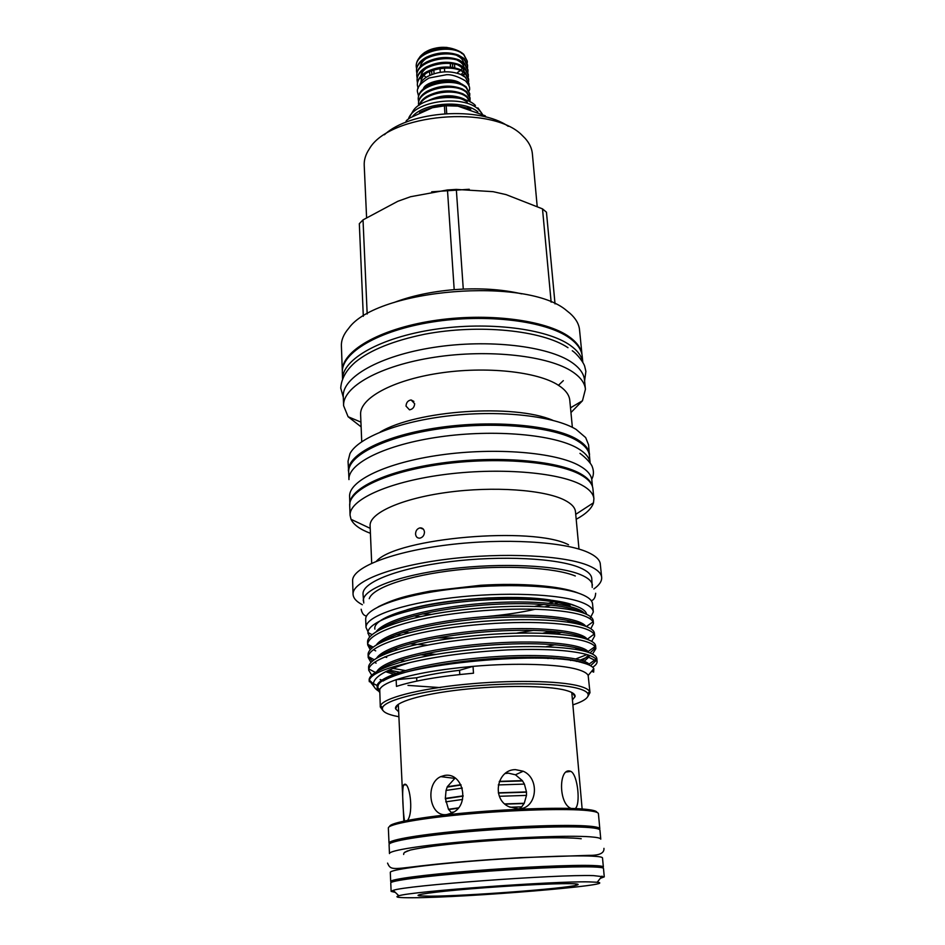 <?xml version="1.0" encoding="UTF-8"?>
<svg xmlns="http://www.w3.org/2000/svg" width="945" height="945" viewBox="0 0 945 945"><rect width="100%" height="100%" fill="white"/><g stroke="black" fill="none" stroke-linecap="round" stroke-linejoin="round"><path stroke-width="1.42" d="M469.63 89.373L469.098 90.838M590.141 836.809C569.929 835.309 517.754 837.116 470.067 841.156C422.297 845.184 388.915 850.524 389.47 853.571L389.08 844.558C388.501 841.251 421.801 835.652 469.464 831.565C517.045 827.466 569.114 825.824 589.314 827.572C596.283 828.163 599.827 829.037 599.945 830.182L600.772 839.16C600.666 838.109 597.122 837.329 590.141 836.809M407.519 850.89L404.637 852.319M579.167 866.848L578.765 866.837C550.285 865.502 441.953 872.92 414.642 878.07C441.953 872.92 550.285 865.502 578.765 866.837L579.167 866.848M602.426 867.805L603.359 867.026C603.276 866.258 599.732 865.75 592.728 865.502C572.457 864.769 519.951 867.073 471.921 870.924C423.809 874.763 390.167 879.311 390.698 881.52L391.726 882.169M603.359 867.026L602.508 857.93C602.426 857.068 598.882 856.465 591.889 856.135C571.63 855.154 519.23 857.292 471.319 861.202C423.313 865.1 389.753 869.908 390.297 872.4L390.698 881.52M577.667 448.296C554.325 434.535 494.424 429.077 439.921 436.85C385.336 444.552 347.866 463.404 348.953 479.599L348.67 472.098C347.512 455.667 384.863 436.578 439.354 428.829C493.762 420.986 553.593 426.573 576.922 440.559C584.731 445.178 588.889 450.222 589.432 455.679L590.176 463.156C589.621 457.782 585.451 452.832 577.667 448.296M592.361 486.321C591.298 481.69 587.199 477.414 580.088 473.504C556.664 460.439 496.349 455.431 441.457 463.074C386.47 470.622 348.764 488.789 349.886 504.24M592.491 486.722L591.842 480.084C591.322 474.862 587.152 470.055 579.332 465.661C555.932 452.383 495.735 447.233 440.961 454.923C386.092 462.518 348.469 480.91 349.591 496.597L349.839 503.26M469.736 93.744L466.157 86.822L461.892 84.105C450.458 79.734 438.763 80.526 426.786 86.479C421.057 89.917 418.198 94.039 418.233 98.871L418.6 101.741M469.665 95.917L469.759 94.039L466.228 87.779C454.096 76.155 416.119 84.932 418.292 99.886M470.019 100.654L470.043 97.748L466.511 91.523L462.459 88.984C450.859 84.495 438.988 85.31 426.856 91.405C421.269 94.807 418.481 98.882 418.517 103.619L418.682 105.509M470.126 98.776L466.582 92.551C454.439 80.975 416.414 89.728 418.576 104.635M470.35 102.013L466.865 96.295L463.015 93.874C451.249 89.267 439.224 90.094 426.939 96.343C422.911 98.776 420.336 101.717 419.19 105.155M470.173 101.918L466.936 97.323C456.565 87.507 424.553 92.208 419.793 104.765M465.897 100.087L463.57 98.764C452.064 94.146 440.122 94.854 427.731 100.867M467.303 102.107C459.364 96.508 448.757 95.35 435.491 98.646M469.57 108.911L467.657 106.915M453.234 81.695C443.831 79.971 435.22 81.235 427.388 85.475L421.86 90.295M468.956 85.853L469.015 84.07L465.46 77.395L460.687 74.395C449.548 70.367 438.468 71.088 427.447 76.545C423.242 79.014 420.667 81.896 419.722 85.204M467.291 61.141L467.22 63.091L467.291 61.141L463.735 54.337C460.026 50.971 454.722 48.904 447.812 48.148L447.824 48.183C440.169 47.711 433.034 49.105 426.408 52.353C419.639 55.968 416.237 60.515 416.225 66.02L416.568 68.843M467.291 61.248L463.771 54.786C451.71 42.761 414.111 51.656 416.284 67.024M467.562 67.733L467.562 64.898L464.042 58.46L458.419 55.117C448.072 51.455 437.405 52.152 426.443 57.196C419.828 60.787 416.521 65.276 416.509 70.686L416.863 73.509M467.645 65.89L464.125 59.464C452.041 47.498 414.394 56.369 416.568 71.678M467.917 72.399L467.917 69.552L464.397 63.138L459.01 59.913C448.473 56.133 437.63 56.842 426.49 62.051C420.029 65.607 416.792 70.048 416.792 75.352L417.147 78.187M416.839 75.848L417.229 77.667M467.999 70.556L464.467 64.154C452.383 52.235 414.678 61.094 416.851 76.356M468.259 77.077L468.271 74.218L464.751 67.839L459.601 64.732C448.875 60.834 437.854 61.555 426.538 66.918C420.23 70.45 417.076 74.82 417.076 80.03L417.442 82.865M417.123 80.538L417.525 82.357M468.342 75.222L464.822 68.855C452.726 56.995 414.961 65.843 417.135 81.034M468.614 81.766L468.625 78.907L465.094 72.552L460.18 69.564C449.277 65.536 438.078 66.28 426.585 71.785C420.43 75.305 417.359 79.616 417.359 84.719L418.044 88.558M417.406 85.227L418.21 88.086M468.696 79.912L465.176 73.568C453.068 61.768 415.257 70.591 417.43 85.735M462.448 75.234L463.688 74.206M468.992 83.821L465.448 77.277L463.156 75.635M424.34 52.648C435.491 46.222 446.808 45.596 458.278 50.794M419.119 58.023L420.171 56.464C426.16 49.872 435.113 46.872 447.009 47.439L447.812 48.148M450.281 67.166L450.399 64.449M452.749 67.485L452.478 63.764M447.139 787.114L461.065 785M499.243 781.633L522.573 780.936M445.355 798.773L463.156 796.115M498.393 793.056L526.495 792.193M448.651 809.582L458.065 808.199M505.091 804.136L524.109 803.545M446.961 814.519L451.899 813.031C470.598 805.471 463.215 771.982 444.705 775.432L440.724 776.625C424.707 783.606 429.29 817.685 446.961 814.519M407.555 820.366C414.064 812.003 409.398 780.889 404.188 784.48L403.728 784.941C401.507 788.449 403.35 815.051 404.519 820.969M518.38 808.885C537.173 809.097 540.28 778.432 523.211 771.226L515.474 769.643C497.094 769.372 491.199 798.903 508.965 806.746L518.38 808.885M575.186 808.566C580.797 804.797 577.856 774.723 570.851 771.38L569.67 771.002C558.932 768.557 558.424 802.777 570.603 808.247M412.776 897.738C398.554 897.833 393.911 897.183 398.849 895.777C410.839 891.454 553.605 880.976 589.16 881.886L597.216 882.252C621.609 884.874 465.814 897.679 412.776 897.738M395.305 892.364L391.135 891.395L393.226 890.355C405.393 885.453 556.428 874.29 593.637 875.625L604.268 876.865L600.264 878.389M391.135 891.395L390.757 882.937C390.238 880.752 423.892 876.251 472.016 872.424C520.057 868.573 572.576 866.258 592.858 866.943C599.862 867.179 603.406 867.675 603.489 868.431L604.268 876.865M389.47 843.838L389.021 843.176C388.442 839.833 421.73 834.187 469.37 830.1C516.927 825.989 568.984 824.359 589.184 826.154C596.153 826.757 599.697 827.643 599.815 828.8L599.461 829.533M599.815 828.8L598.421 813.704C598.291 812.393 594.748 811.365 587.778 810.609C567.614 808.4 515.734 809.77 468.366 813.976C420.903 818.169 387.769 824.241 388.348 828.021L389.021 843.176M430.152 896.179C464.775 896.155 564.779 888.69 576.639 885.17C580.029 884.248 577.702 883.74 569.634 883.646C552.66 883.457 508.115 885.772 470.799 888.843C433.365 891.915 411.843 894.986 419.627 895.872L430.152 896.179M389.623 826.532C389.269 822.752 422.084 816.728 468.826 812.605C515.497 808.459 566.528 807.136 586.42 809.345C593.247 810.089 596.756 811.105 596.957 812.393M485.234 116.837L485.139 115.751L486.061 117.05M405.7 122.342L406.444 120.511L406.539 121.999M444.93 113.672L444.398 105.852L432.385 107.742L409.693 118.019L406.444 120.511M444.398 105.852L446.182 105.745L446.725 113.565M485.139 115.751L457.971 106.147L446.182 105.745M412.847 116.011C425.451 102.273 463.877 99.816 477.851 111.864M475.429 105.45C462.577 92.456 421.824 96.154 412.977 111.085L408.476 118.893C414.016 100.784 463.546 94.169 478.737 109.655L482.316 114.026L477.886 107.848M582.77 362.242C581.754 356.194 577.584 350.571 570.237 345.35C546.978 328.659 488.211 321.182 434.369 329.403C380.433 337.519 342.669 359.171 342.586 378.602M582.817 362.325L582.214 356.23C581.565 349.709 577.336 343.626 569.528 338.003C546.068 320.934 486.403 313.397 432.302 322.021C378.106 330.526 341.074 352.875 342.326 372.59L342.551 378.697M589.928 618.715L593.318 611.982C592.976 608.415 589.078 605.202 581.636 602.355C559.7 593.885 503.354 591.594 452.029 597.772C400.621 603.902 365.113 616.931 366.022 627.48L368.007 631.721M593.318 611.982L592.55 603.902C592.196 600.252 588.298 596.968 580.856 594.039C558.944 585.345 502.705 582.9 451.497 589.137C400.207 595.315 364.782 608.58 365.691 619.365L366.022 627.48M398.66 711.75L395.612 708.856C393.262 702.596 420.608 694.197 461.266 689.673C501.83 685.113 547.356 685.503 565.417 690.24C572.245 692.035 575.458 694.162 575.056 696.619L572.434 699.902M572.871 704.887C584.577 701.001 589.55 697.233 587.825 693.571C586.668 691.586 583.23 689.838 577.513 688.314C558.046 683.093 509.627 682.29 464.29 686.873C418.907 691.409 385.158 700.339 382.548 707.569C381.331 711.431 386.777 714.491 398.896 716.747M587.837 696.559L589.987 692.685L589.574 691.445C588.428 689.401 584.931 687.606 579.12 686.035C559.334 680.648 509.969 679.798 463.747 684.475C417.454 689.129 383.115 698.284 380.516 705.691L380.292 706.978L382.938 710.534M589.987 692.685L588.168 675.462C587.117 673.218 583.597 671.222 577.619 669.485C559.712 664.122 516.088 662.622 473.032 666.355C439.886 669.332 414.253 673.785 396.144 679.727C386.233 683.14 380.764 686.448 379.748 689.673L380.292 706.978M379.654 692.342L377.197 689.248L378.366 684.877C387.166 665.682 542.749 649.841 582.368 662.728C588.818 664.418 592.633 666.402 593.826 668.647L593.649 672.131L591.712 671.198M590.826 628.732L593.46 623.464L593.212 620.818C592.987 617.699 589.137 614.9 581.671 612.407C558.991 605.154 505.705 603.902 452.69 611.037C402.972 617.557 366.554 631.366 367.581 642.21L367.688 644.868L370.216 649.758M368.196 644.573L371.55 648.364M373.429 649.64L375.697 650.892M593.46 623.464L592.987 621.869C591.783 619.388 588.097 617.132 581.931 615.136C559.381 608.025 506.969 606.761 454.202 613.683C404.684 620.062 367.865 633.481 367.699 644.313L367.688 644.868M384.733 656.881L386.706 657.436M591.688 641.348L594.665 636.02L594.405 633.363C594.192 630.374 590.353 627.693 582.876 625.33C560.149 618.432 506.721 617.404 453.517 624.468C403.633 630.929 367.073 644.372 368.101 654.838L368.207 657.519L370.936 662.421M368.538 656.751L372.401 661.016M374.444 662.291L376.086 663.13M594.665 636.02L594.015 634.178C592.657 631.922 589.03 629.878 583.136 628.071C560.657 621.361 508.717 620.274 455.986 627.007C406.444 633.233 369.282 646.096 368.255 656.598L368.207 657.519M592.515 654.058L595.87 648.66L595.622 645.99C595.421 643.12 591.57 640.568 584.081 638.324C561.33 631.803 507.737 631 454.356 637.981C404.295 644.372 367.605 657.448 368.621 667.548L368.727 670.241L371.704 675.167M595.87 648.66L595.019 646.604C593.531 644.549 589.963 642.718 584.341 641.088C561.944 634.792 510.465 633.871 457.782 640.426C408.228 646.51 370.735 658.807 368.833 668.989L368.727 670.241M380.114 679.538L381.768 680.116M399.877 660.295L404.59 661.039M444.174 664.028L447.15 664.087M535.874 658.145L540.8 657.33M575.115 649.309L578.127 648.258M392.872 668.399L405.062 670.501M570.567 660.484L572.422 659.953M575.859 658.901L586.999 654.59M590.034 652.948L595.244 648.022L593.921 647.384M389.033 670.064L399.546 672.19M576.308 661.405L577.655 660.968M580.443 660L587.377 657.118M588.806 656.397L590.141 655.641M590.542 665.729L596.673 660.059M592.692 667.229C595.799 665.209 597.264 663.26 597.086 661.382L596.827 658.689C596.638 655.948 592.798 653.527 585.298 651.412C562.511 645.246 508.753 644.679 455.183 651.589C404.956 657.909 368.137 670.619 369.141 680.329L374.161 686.838M407.992 685.397L440.524 687.617M597.086 661.382L596.011 659.126C594.393 657.295 590.909 655.641 585.557 654.188C568.866 650.018 542.95 648.589 507.808 649.9C470.161 651.885 437.559 656.102 410.012 662.551C384.721 668.292 371.161 674.139 369.306 680.116L369.176 681.274M576.863 606.442L573.733 605.166C552.99 597.311 499.94 595.362 452.348 601.292C404.673 607.174 372.578 619.412 374.87 629.134M586.585 614.297L586.396 613.529C585.475 610.813 582.085 608.367 576.226 606.206C555.707 598.468 501.441 596.708 452.171 603.028C402.653 609.265 368.113 622.034 367.912 632.512L369.625 637.036M393.533 637.296L391.384 636.635M406.917 609.808C443.17 598.811 513.005 594.051 550.415 600.028M570.118 605.851C561.803 602.839 549.718 600.736 533.866 599.555M592.231 587.436L591.759 578.446C591.369 574.501 587.436 570.922 579.946 567.721C557.833 558.176 501.098 555.235 449.466 561.732C397.739 568.158 362.065 582.356 363.022 594.039L363.778 603.016M592.409 585.203C592.031 581.317 588.097 577.808 580.596 574.678C558.46 565.323 501.641 562.499 449.914 568.937C398.093 575.328 362.348 589.326 363.293 600.819M593.862 588.948C599.354 585.073 601.953 581.21 601.658 577.371L600.217 563.338C599.343 559.31 595.22 555.636 587.849 552.305C564.437 541.615 504.063 537.965 448.332 544.816C392.506 551.596 353.111 567.142 352.591 580.218L353.064 594.31C353.3 598.161 356.395 601.634 362.372 604.729M601.658 577.371C601.244 573.142 597.075 569.315 589.148 565.866C565.441 555.424 503.685 552.104 447.304 559.168C390.817 566.149 352.024 581.636 353.064 594.31M568.512 544.757C533.193 526.034 396.711 537.918 376.464 561.176M578.966 548.844L575.481 511.741C575.08 507.465 571.394 503.567 564.437 500.047C544.131 489.699 493.266 486.049 447.209 492.369C401.082 498.606 369.164 513.253 370.097 525.751L371.692 563.22M576.19 519.278C585.935 514.009 591.712 508.516 593.507 502.775L593.897 498.736C593.401 493.692 589.231 489.061 581.376 484.844C557.881 472.075 497.306 467.255 442.13 474.839C386.871 482.34 348.977 500.212 350.087 515.356L351.02 519.313C353.584 524.747 360.045 529.413 370.416 533.311M593.897 498.736L592.928 488.848C592.42 483.71 588.239 478.973 580.407 474.662C556.936 461.609 496.503 456.6 441.48 464.255C386.375 471.815 348.587 489.982 349.709 505.421L350.087 515.356M589.55 456.801L588.581 444.823L585.664 437.582L576.06 429.361C554.384 416.202 501.878 410 450.623 415.658C399.333 421.257 358.202 437.57 349.945 453.659L348.043 461.231L348.705 473.221M589.538 454.498C588.995 449.017 584.813 443.949 577.017 439.319C553.64 425.285 493.715 419.651 439.236 427.518C384.65 435.291 347.252 454.45 348.41 470.941M552.825 420.312C513.986 403.527 416.332 410.189 380.138 432.078M572.363 427.353L569.788 400.278C569.256 394.845 565.453 389.824 558.365 385.217C537.563 371.609 485.683 365.987 438.811 373.228C391.868 380.362 359.537 398.53 360.612 414.536L361.734 441.705M570.957 412.552L582.474 400.763L585.428 389.245C584.813 383.032 580.584 377.268 572.741 371.952C549.187 355.792 489.061 348.835 434.476 357.257C379.784 365.573 342.385 386.989 343.614 405.736L348.103 416.733L361.12 426.856M585.428 389.245L584.506 379.996C583.88 373.7 579.651 367.841 571.831 362.443C548.301 346.024 488.317 338.901 433.873 347.382C379.323 355.757 342.031 377.433 343.271 396.451L343.614 405.736M582.014 354.788L579.521 329.734C578.942 323.946 575.753 318.453 569.941 313.279L566.846 310.787C527.771 276.33 376.523 288.697 348.658 328.364C343.602 334.282 341.18 340.153 341.393 345.976L342.326 371.137M582.002 354.741C581.21 348.351 577.005 342.397 569.362 336.892C545.997 319.871 486.734 312.287 432.81 320.78C378.78 329.179 341.547 351.363 342.338 371.078M521.699 293.86C504.335 289.808 484.856 288.213 463.274 289.087L454.191 289.654C431.487 291.568 411.37 295.868 393.817 302.577M537.173 206.293L532.378 153.799C531.881 148.365 529.46 143.215 525.136 138.348L522.337 135.537C492.877 104.387 389.104 113.636 369.294 148.967C365.668 154.389 363.979 159.811 364.215 165.257L366.589 217.598M508.256 126.335C479.788 106.041 409.846 110.813 384.391 134.781M555.034 303.9L546.458 212.2L542.501 208.869L551.148 302.187M459.542 670.312L473.032 666.355L473.492 673.206C440.287 676.171 414.607 680.565 396.463 686.401L396.144 679.727L416.651 677.754C428.38 674.754 442.685 672.285 459.542 670.312L459.802 674.517M414.654 403.716C414.371 407.283 412.646 409.315 409.492 409.823L406.019 406.114C406.255 402.511 407.957 400.456 411.122 399.971L414.654 403.716M424.47 532.023C424.305 535.307 422.805 537.351 419.946 538.154C417.383 538.296 415.918 536.937 415.552 534.055C415.658 530.724 417.135 528.668 419.982 527.877C422.557 527.771 424.045 529.153 424.47 532.023M451.769 813.102L448.473 809.286L445.331 798.407L446.064 790.433L447.304 786.712L454.828 778.396L440.724 776.625M509.957 807.231L521.687 806.853L519.466 808.802M521.687 806.853L524.251 803.274L526.483 795.395L526.471 791.91L524.404 784.102L522.361 780.629L515.45 774.782L508.304 773.152L505.138 773.542M416.828 681.085L416.651 677.754M447.304 786.712L460.924 784.716M508.209 773.199L507.548 773.223M499.35 781.361L522.361 780.629M414.04 615.904L420.407 616.636M487.455 616.435C504.925 614.911 520.967 612.49 535.567 609.182M544.97 606.82L550.923 605.072M554.75 603.831L558.093 602.626M408.901 632.796L404.247 632.016M367.18 314.023L363.022 219.89L397.857 201.273L410.614 196.714L447.469 189.957L454.191 289.654M469.24 189.26L431.7 191.811M463.274 289.087L456.317 189.413L493.101 191.67L506.142 194.635L542.501 208.869M456.317 189.413L447.469 189.957M363.022 219.89L359.324 223.693L363.317 316.303M563.326 380.646L558.377 385.347M422.344 613.907L431.605 614.404M534.835 606.359L543.623 604.446M548.785 603.182L553.817 601.835M550.817 631.189L542.879 633.245M547.037 633.422L554.089 631.473M579.793 611.84L579.332 611.25M550.321 633.599L556.959 631.744M576.793 623.759L577.997 623.027M551.077 633.646L557.857 631.839M410.012 662.551C386.41 669.615 374.22 676.62 373.44 683.589L373.417 683.885C373.346 686.708 375.413 689.33 379.63 691.728M409.799 643.852L427.518 645.163M580.573 624.669L581.222 624.35M396.888 634.473L400.597 635.064M437.039 637.91L454.332 637.981M516.974 633.091L533.677 630.35M566.988 622.034L570.284 620.877M451.001 812.428L453.647 812.05M504.831 803.923L524.251 803.274M499.397 796.281L526.483 795.395M448.473 809.286L458.313 807.892M445.733 801.844L462.577 799.446M498.334 792.808L526.471 791.91M498.287 784.929L524.404 784.102M445.331 798.407L463.18 795.844M446.064 790.433L462.306 788.059M434.062 73.686L433.802 69.824M440.016 68.465L440.276 72.269M444.705 71.832L444.445 68.04M450.328 63.48L450.588 67.201M454.769 67.863L454.498 64.142M429.821 75.316L429.562 71.371M431.605 70.556L431.865 74.454M446.879 48.124L447.009 47.439M457.628 72.458L460.026 70.733M460.924 69.895L462.329 68.194M463.18 66.634L463.735 63.551M463.593 62.488C463.015 59.759 460.829 57.456 457.026 55.578M427.057 57.928C423.195 60.374 420.903 63.327 420.206 66.811M421.777 73.273L422.698 74.431M423.785 75.517L426.219 77.301M461.172 74.62L462.648 72.859M463.499 71.336L464.089 68.253M463.948 67.201C463.404 64.496 461.255 62.205 457.51 60.338M463.818 76.049L464.432 72.966M464.314 71.915C463.782 69.245 461.68 66.965 457.994 65.11M427.364 67.52C423.608 69.954 421.411 72.859 420.773 76.261M420.679 77.455L421.647 81.412M427.518 72.34C423.242 75.175 421.057 78.529 420.974 82.392M464.432 812.995L521.014 809.144M419.639 112.538C436.306 104.245 453.34 103.159 470.775 109.277M555.755 633.965L561.743 632.299M581.34 612.301C568.099 604.918 529.507 601.528 482.978 605.107C436.035 608.993 395.99 618.361 380.54 629.24M420.525 654.767L429.739 655.535M583.171 625.413C570.745 618.124 531.456 614.782 483.982 618.455C436.058 622.412 395.187 631.886 380.374 642.635M553.817 658.842L556.853 658.133M580.561 650.29L582.037 649.487M584.967 638.584C573.426 631.402 533.441 628.106 484.998 631.886C436.094 635.914 394.384 645.482 380.256 656.078M385.643 671.718L393.64 674.269M581.813 662.575L582.439 662.256M584.246 661.252L588.652 657.259L589.137 655.275M586.727 651.814C576.143 644.75 535.461 641.525 486.025 645.4C436.117 649.51 393.557 659.161 380.173 669.58M586.928 664.122C574.891 657.909 536.016 655.287 488.659 658.878C440.571 662.764 399.097 671.363 383.02 681.05M584.435 613.376C577.23 604.292 534.433 599.284 482.198 603.43C429.621 607.718 385.359 619.589 376.216 631.626M394.289 648.825L397.254 649.558M425.557 653.692L436.295 654.401M545.95 646.77L555.093 644.726M578.34 636.918L579.793 636.139M585.865 626.334C579.616 617.439 536.323 612.525 483.214 616.766C429.774 621.113 384.839 633.008 376.464 644.774M547.864 658.511L551.419 657.779M578.092 649.806L580.124 648.837M587.282 639.352L587.105 639.068C581.033 630.48 537.114 625.862 483.356 630.256C429.373 634.721 384.249 646.569 376.736 657.98M387.438 670.82L396.215 673.324M579.403 662.02L580.289 661.63M582.392 660.59L588.735 655.133M588.664 652.44L588.085 651.53C581.151 643.391 536.453 639.316 482.316 643.935C428.262 648.589 383.599 660.295 377.043 671.245M589.952 665.41L589.054 664.099C581.151 656.303 534.268 652.794 478.796 657.944C424.104 662.988 380.28 675.061 376.996 685.468L379.618 691.397M430.967 835.522C464.03 830.809 523.813 826.733 557.219 826.91M465.79 81.246C468.59 84.518 469.866 86.999 469.606 88.724L469.641 89.598M418.517 95.941L417.572 92.267C416.332 88.192 420.112 83.455 428.912 78.045L446.666 74.679C451.651 74.419 457.829 76.439 465.2 80.715M423.514 88.393C426.089 81.105 451.84 75.954 460.983 83.715M581.234 838.735C572.02 837.601 553.77 837.624 538.496 838.109C514.871 838.936 490.502 840.459 465.389 842.668C440.925 844.889 422.604 847.334 410.425 850.027C402.476 852.945 404.035 853.04 403.645 854.469M387.568 863.104C390.994 871.467 393.321 868.691 435.491 864.297C461.302 861.663 489.581 859.454 520.364 857.67L589.042 855.343C599.378 855.508 604.351 853.181 603.949 848.35M404.484 868.502L404.578 867.853M369.235 598.681C372.661 587.814 408.169 575.446 456.092 570.071C503.898 564.661 554.774 567.472 575.304 575.989M361.155 609.241C362.018 613.423 363.813 615.679 366.53 616.022M378.13 606.855C395.908 598.02 408.831 595.338 430.282 591.097L480.473 585.298C521.38 582.77 559.546 585.876 576.982 592.586L578.529 593.2M595.669 593.259C595.374 597.535 593.897 600.016 591.263 600.701M408.252 632.961L403.385 632.288M572.292 350.749C577.478 354.186 583.597 362.608 584.66 366.164L585.888 371.373L584.601 380.906M343.307 397.349L340.732 388.088C341.346 378.709 346.272 370.003 355.509 361.994C370.369 349.981 393.368 340.743 424.494 334.258C478.961 323.816 542.064 330.266 567.992 347.701M469.724 93.437L469.759 94.039M403.846 821.11L398.306 704.308M398.849 895.777L393.226 890.355M405.251 868.372L405.228 867.782M575.186 883.823L576.639 885.17M572.446 692.85L575.056 696.619M382.548 707.569L380.516 705.691M379.748 689.673L377.126 687.275M588.168 675.462L593.826 668.647M368.857 632.996L367.959 633.575M370.204 528.349L351.02 519.313M360.919 422.108L348.103 416.733M405.807 784.858L403.728 784.941M570.851 771.38L566.374 771.97M523.211 771.226L515.45 774.782M419.982 527.877L423.419 529.212M411.122 399.971L413.863 401.401M570.508 407.815L582.474 400.763M575.729 514.34L593.507 502.775M373.417 683.885L369.306 680.116M587.825 693.571L589.574 691.445M397.691 704.757L395.612 708.856M594.181 635.146L593.259 634.721M596.283 660.945L588.652 657.259L588.664 655.109M369.448 681.817L370.44 681.156M587.199 639.328L594.015 634.178M588.404 652.345L588.085 651.53L595.019 646.604M589.574 665.221L589.054 664.099L596.011 659.126M377.197 689.248L377.268 687.405M377.197 687.015L376.996 685.468L373.44 683.589M585.805 613.943L586.396 613.529M372.023 634.615L367.912 632.512M586.361 626.523L592.987 621.869M373.062 647.089L367.699 644.313M374.137 659.669L368.255 656.598M375.248 672.356L368.833 668.989M579.958 453.376C586.29 457.947 591.428 464.054 592.22 466.594C593.968 471.118 593.814 475.359 591.735 479.304M552.482 826.993C520.211 827.099 467.669 830.679 435.68 834.955M420.891 894.336L419.627 895.872M587.152 855.981L587.093 855.379M597.216 882.252L602.059 876.109M582.132 808.955L571.772 692.484M461.455 53.192L462.483 53.759"/></g></svg>
